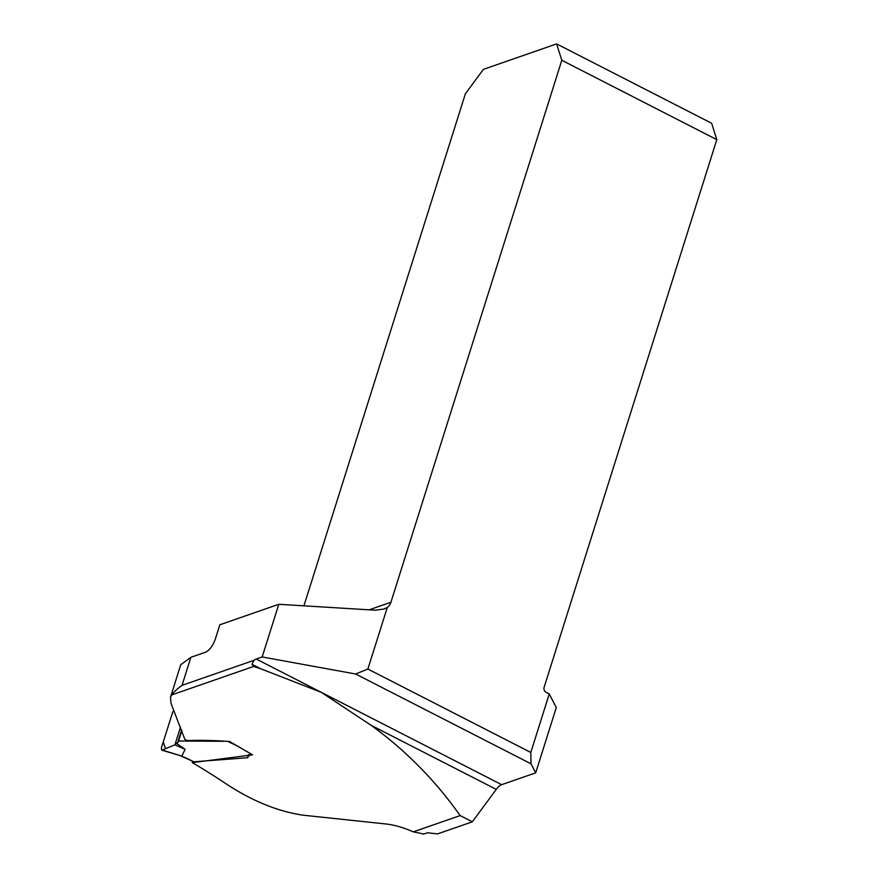 <?xml version="1.0" encoding="UTF-8"?>
<svg xmlns="http://www.w3.org/2000/svg" width="878" height="878" viewBox="0 0 878 878"><rect width="100%" height="100%" fill="white"/><g stroke="black" fill="none" stroke-linecap="round" stroke-linejoin="round"><path stroke-width="1.32" d="M460.149 815.585L472.342 821.819L496.279 789.388L371.174 725.338C405.735 750.46 435.4 780.542 460.149 815.585L413.275 831.872C403.847 827.68 395.023 825.079 386.803 824.069L303.47 815.234C277.799 811.546 251.569 800.791 224.768 782.967A644.101 543.471 -109.2 0 0 192.293 762.642L192.644 761.445M170.552 697.077L180.758 664.69L190.877 657.304L182.042 685.345C177.049 688.956 173.603 692.149 171.704 694.937L170.475 697.286L171.067 703.508L184.863 739.408L187.409 740.56C200.821 740.077 214.891 740.406 229.597 741.537L252.568 754.839L192.293 762.642M253.643 666.446L260.711 668.773L251.964 664.295L253.643 666.446L171.704 694.937M371.174 725.338L321.326 692.347L260.711 668.773M472.342 821.819L437.551 833.913L427.52 832.761L423.679 834.1A77.846 27.646 17.5 0 0 413.275 831.872M190.877 657.304L205.704 652.156C209.721 650.104 212.959 645.67 215.417 638.822L219.84 624.774L278.787 604.294L262.171 656.963L355.645 674.008L531.003 763.794L530.806 752.457L549.255 693.938L546.138 692.347A3.819 3.216 -109.2 0 1 544.108 687.353L716.799 139.635L561.799 60.275L390.919 602.264A12.215 10.306 -109.2 0 1 387.286 607.488L367.871 669.036L530.806 752.457M496.279 789.388A12.215 4.917 117.1 0 1 501.656 784.68L535.701 772.849L556.301 707.525L549.255 693.938M535.701 772.849L531.003 763.794M251.964 664.295L254.038 660.311A12.215 4.917 -62.9 0 1 256.244 659.027L262.171 656.963M367.871 669.036L355.645 674.008M278.787 604.294L375.257 610.188L383.949 609.058L387.286 607.488M716.799 139.635L711.63 123.26L556.63 43.9L483.416 69.351L465.373 93.792L303.931 605.82M561.799 60.275L556.63 43.9M176.412 743.282L174.898 744.84L162.265 750.075L181.812 756.09L185.115 749.351L176.412 743.282L178.19 742.151L178.146 741.01L223.407 741.306M181.812 756.09L161.739 750.13L161.376 747.891L172.856 711.674L163.253 741.954L165.58 748.704L174.898 744.84L180.506 727.039L174.898 744.84L185.115 749.351M250.581 753.653L249.209 755.991M248.024 757.681L193.884 761.797L181.362 756.167M181.79 756.123L184.237 757.407M256.244 659.027L501.656 784.68M254.038 660.311L182.042 685.345M369.199 609.815L390.919 602.264M239.376 747.057L228.532 741.712M184.676 757.363L193.884 761.797M248.507 754.619L247.651 757.176M181.57 729.947L178.113 740.999M178.706 740.538L181.823 730.65"/></g></svg>
